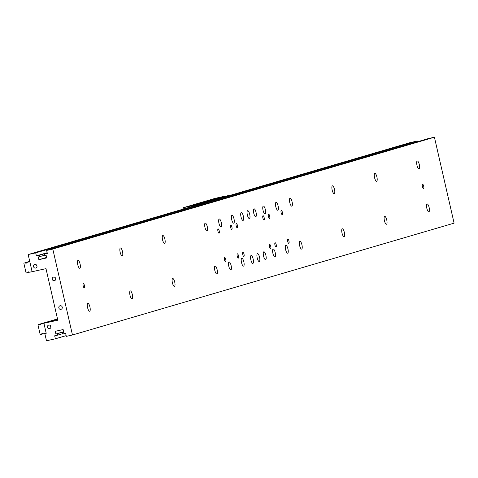 <?xml version="1.0" encoding="UTF-8"?>
<svg xmlns="http://www.w3.org/2000/svg" width="478" height="478" viewBox="0 0 478 478"><rect width="100%" height="100%" fill="white"/><g stroke="black" fill="none" stroke-linecap="round" stroke-linejoin="round"><path stroke-width="0.72" d="M34.864 264.477A1.834 1.751 73.7 0 1 36.967 265.828A1.834 1.751 73.7 0 1 35.683 268.056A1.834 1.751 73.7 0 1 33.58 266.706A1.834 1.751 73.7 0 1 34.864 264.477M36.43 264.92L37.009 266.354M53.572 277.109A1.834 1.751 73.7 0 1 55.681 278.465A1.834 1.751 73.7 0 1 54.396 280.688A1.834 1.751 73.7 0 1 52.287 279.337A1.834 1.751 73.7 0 1 53.572 277.109M60.132 305.753A1.834 1.751 73.7 0 1 62.242 307.103A1.834 1.751 73.7 0 1 60.957 309.332A1.834 1.751 73.7 0 1 58.848 307.975A1.834 1.751 73.7 0 1 60.132 305.753M48.744 325.088A1.834 1.751 73.7 0 1 50.853 326.444A1.834 1.751 73.7 0 1 49.569 328.667A1.834 1.751 73.7 0 1 47.459 327.316A1.834 1.751 73.7 0 1 48.744 325.088M50.489 325.721L50.865 327.364M87.588 307.635A4.039 1.213 -102.6 0 1 87.874 303.351A4.039 1.213 -102.6 0 1 89.924 306.948A4.039 1.213 -102.6 0 1 89.637 311.238A4.039 1.213 -102.6 0 1 87.588 307.635M129.992 295.207A4.039 1.213 -102.6 0 1 130.279 290.923A4.039 1.213 -102.6 0 1 132.322 294.526A4.039 1.213 -102.6 0 1 132.036 298.81A4.039 1.213 -102.6 0 1 129.992 295.207M172.397 282.779A4.039 1.213 -102.6 0 1 172.683 278.495A4.039 1.213 -102.6 0 1 174.727 282.098A4.039 1.213 -102.6 0 1 174.44 286.382A4.039 1.213 -102.6 0 1 172.397 282.779M257.2 257.929A4.039 1.213 -102.6 0 1 257.487 253.639A4.039 1.213 -102.6 0 1 259.536 257.242A4.039 1.213 -102.6 0 1 259.243 261.532A4.039 1.213 -102.6 0 1 257.2 257.929M289.764 202.541A4.039 1.213 -102.6 0 1 290.05 198.251A4.039 1.213 -102.6 0 1 292.094 201.853A4.039 1.213 -102.6 0 1 291.807 206.143A4.039 1.213 -102.6 0 1 289.764 202.541M299.604 245.501A4.039 1.213 -102.6 0 1 299.891 241.217A4.039 1.213 -102.6 0 1 301.935 244.82A4.039 1.213 -102.6 0 1 301.648 249.104A4.039 1.213 -102.6 0 1 299.604 245.501M332.168 190.113A4.039 1.213 -102.6 0 1 332.455 185.828A4.039 1.213 -102.6 0 1 334.498 189.425A4.039 1.213 -102.6 0 1 334.212 193.715A4.039 1.213 -102.6 0 1 332.168 190.113M342.009 233.073A4.039 1.213 -102.6 0 1 342.296 228.789A4.039 1.213 -102.6 0 1 344.339 232.392A4.039 1.213 -102.6 0 1 344.052 236.676A4.039 1.213 -102.6 0 1 342.009 233.073M374.573 177.685A4.039 1.213 -102.6 0 1 374.86 173.4A4.039 1.213 -102.6 0 1 376.903 177.003A4.039 1.213 -102.6 0 1 376.616 181.287A4.039 1.213 -102.6 0 1 374.573 177.685M384.408 220.645A4.039 1.213 -102.6 0 1 384.694 216.361A4.039 1.213 -102.6 0 1 386.744 219.964A4.039 1.213 -102.6 0 1 386.457 224.248A4.039 1.213 -102.6 0 1 384.408 220.645M416.971 165.257A4.039 1.213 -102.6 0 1 417.258 160.972A4.039 1.213 -102.6 0 1 419.308 164.575A4.039 1.213 -102.6 0 1 419.015 168.859A4.039 1.213 -102.6 0 1 416.971 165.257M426.812 208.223A4.039 1.213 -102.6 0 1 427.099 203.933A4.039 1.213 -102.6 0 1 429.142 207.536A4.039 1.213 -102.6 0 1 428.856 211.826A4.039 1.213 -102.6 0 1 426.812 208.223M247.359 214.963A4.039 1.213 -102.6 0 1 247.646 210.679A4.039 1.213 -102.6 0 1 249.695 214.281A4.039 1.213 -102.6 0 1 249.408 218.566A4.039 1.213 -102.6 0 1 247.359 214.963M214.795 270.357A4.039 1.213 -102.6 0 1 215.088 266.067A4.039 1.213 -102.6 0 1 217.131 269.67A4.039 1.213 -102.6 0 1 216.845 273.954A4.039 1.213 -102.6 0 1 214.795 270.357M204.96 227.391A4.039 1.213 -102.6 0 1 205.247 223.107A4.039 1.213 -102.6 0 1 207.291 226.709A4.039 1.213 -102.6 0 1 207.004 230.994A4.039 1.213 -102.6 0 1 204.96 227.391M162.556 239.819A4.039 1.213 -102.6 0 1 162.843 235.535A4.039 1.213 -102.6 0 1 164.886 239.137A4.039 1.213 -102.6 0 1 164.599 243.422A4.039 1.213 -102.6 0 1 162.556 239.819M120.151 252.247A4.039 1.213 -102.6 0 1 120.438 247.957A4.039 1.213 -102.6 0 1 122.488 251.559A4.039 1.213 -102.6 0 1 122.195 255.85A4.039 1.213 -102.6 0 1 120.151 252.247M77.747 264.669A4.039 1.213 -102.6 0 1 78.039 260.385A4.039 1.213 -102.6 0 1 80.083 263.987A4.039 1.213 -102.6 0 1 79.796 268.272A4.039 1.213 -102.6 0 1 77.747 264.669M218.954 223.292A4.039 1.213 -102.6 0 1 219.241 219.008A4.039 1.213 -102.6 0 1 221.284 222.605A4.039 1.213 -102.6 0 1 220.997 226.895A4.039 1.213 -102.6 0 1 218.954 223.292M228.789 266.252A4.039 1.213 -102.6 0 1 229.076 261.968A4.039 1.213 -102.6 0 1 231.125 265.571A4.039 1.213 -102.6 0 1 230.838 269.855A4.039 1.213 -102.6 0 1 228.789 266.252M275.77 206.639A4.039 1.213 -102.6 0 1 276.057 202.355A4.039 1.213 -102.6 0 1 278.106 205.958A4.039 1.213 -102.6 0 1 277.814 210.242A4.039 1.213 -102.6 0 1 275.77 206.639M285.611 249.6A4.039 1.213 -102.6 0 1 285.898 245.316A4.039 1.213 -102.6 0 1 287.941 248.919A4.039 1.213 -102.6 0 1 287.654 253.203A4.039 1.213 -102.6 0 1 285.611 249.6M231.675 219.563A4.039 1.213 -102.6 0 1 231.961 215.279A4.039 1.213 -102.6 0 1 234.005 218.882A4.039 1.213 -102.6 0 1 233.718 223.166A4.039 1.213 -102.6 0 1 231.675 219.563M241.51 262.524A4.039 1.213 -102.6 0 1 241.796 258.24A4.039 1.213 -102.6 0 1 243.846 261.842A4.039 1.213 -102.6 0 1 243.559 266.127A4.039 1.213 -102.6 0 1 241.51 262.524M263.049 210.368A4.039 1.213 -102.6 0 1 263.336 206.084A4.039 1.213 -102.6 0 1 265.38 209.681A4.039 1.213 -102.6 0 1 265.093 213.971A4.039 1.213 -102.6 0 1 263.049 210.368M272.89 253.328A4.039 1.213 -102.6 0 1 273.177 249.044A4.039 1.213 -102.6 0 1 275.22 252.647A4.039 1.213 -102.6 0 1 274.934 256.931A4.039 1.213 -102.6 0 1 272.89 253.328M241.002 216.827A4.039 1.213 -102.6 0 1 241.288 212.543A4.039 1.213 -102.6 0 1 243.332 216.146A4.039 1.213 -102.6 0 1 243.045 220.43A4.039 1.213 -102.6 0 1 241.002 216.827M250.842 259.793A4.039 1.213 -102.6 0 1 251.129 255.503A4.039 1.213 -102.6 0 1 253.173 259.106A4.039 1.213 -102.6 0 1 252.886 263.396A4.039 1.213 -102.6 0 1 250.842 259.793M253.722 213.098A4.039 1.213 -102.6 0 1 254.009 208.814A4.039 1.213 -102.6 0 1 256.053 212.417A4.039 1.213 -102.6 0 1 255.766 216.701A4.039 1.213 -102.6 0 1 253.722 213.098M263.563 256.065A4.039 1.213 -102.6 0 1 263.85 251.775A4.039 1.213 -102.6 0 1 265.893 255.377A4.039 1.213 -102.6 0 1 265.607 259.668A4.039 1.213 -102.6 0 1 263.563 256.065M422.421 186.581A2.205 0.663 -102.6 0 1 422.582 184.245A2.205 0.663 -102.6 0 1 423.693 186.211A2.205 0.663 -102.6 0 1 423.538 188.547A2.205 0.663 -102.6 0 1 422.421 186.581M83.202 285.999A2.205 0.663 -102.6 0 1 83.357 283.657A2.205 0.663 -102.6 0 1 84.475 285.623A2.205 0.663 -102.6 0 1 84.313 287.965A2.205 0.663 -102.6 0 1 83.202 285.999M287.678 241.354A2.205 0.663 -102.6 0 1 287.84 239.018A2.205 0.663 -102.6 0 1 288.951 240.984A2.205 0.663 -102.6 0 1 288.796 243.32A2.205 0.663 -102.6 0 1 287.678 241.354M281.124 212.71A2.205 0.663 -102.6 0 1 281.279 210.374A2.205 0.663 -102.6 0 1 282.396 212.34A2.205 0.663 -102.6 0 1 282.235 214.676A2.205 0.663 -102.6 0 1 281.124 212.71M224.499 259.871A2.205 0.663 -102.6 0 1 224.66 257.534A2.205 0.663 -102.6 0 1 225.771 259.494A2.205 0.663 -102.6 0 1 225.616 261.836A2.205 0.663 -102.6 0 1 224.499 259.871M217.944 231.227A2.205 0.663 -102.6 0 1 218.099 228.89A2.205 0.663 -102.6 0 1 219.211 230.856A2.205 0.663 -102.6 0 1 219.055 233.192A2.205 0.663 -102.6 0 1 217.944 231.227M268.403 216.438A2.205 0.663 -102.6 0 1 268.558 214.102A2.205 0.663 -102.6 0 1 269.676 216.068A2.205 0.663 -102.6 0 1 269.514 218.404A2.205 0.663 -102.6 0 1 268.403 216.438M274.958 245.083A2.205 0.663 -102.6 0 1 275.119 242.746A2.205 0.663 -102.6 0 1 276.23 244.706A2.205 0.663 -102.6 0 1 276.075 247.048A2.205 0.663 -102.6 0 1 274.958 245.083M237.219 256.142A2.205 0.663 -102.6 0 1 237.381 253.806A2.205 0.663 -102.6 0 1 238.492 255.766A2.205 0.663 -102.6 0 1 238.337 258.108A2.205 0.663 -102.6 0 1 237.219 256.142M230.665 227.498A2.205 0.663 -102.6 0 1 230.82 225.162A2.205 0.663 -102.6 0 1 231.932 227.128A2.205 0.663 -102.6 0 1 231.776 229.464A2.205 0.663 -102.6 0 1 230.665 227.498M262.888 218.058A2.205 0.663 -102.6 0 1 263.043 215.715A2.205 0.663 -102.6 0 1 264.161 217.681A2.205 0.663 -102.6 0 1 264.005 220.023A2.205 0.663 -102.6 0 1 262.888 218.058M269.449 246.696A2.205 0.663 -102.6 0 1 269.604 244.36A2.205 0.663 -102.6 0 1 270.721 246.325A2.205 0.663 -102.6 0 1 270.566 248.662A2.205 0.663 -102.6 0 1 269.449 246.696M236.174 225.885A2.205 0.663 -102.6 0 1 236.329 223.549A2.205 0.663 -102.6 0 1 237.446 225.514A2.205 0.663 -102.6 0 1 237.291 227.851A2.205 0.663 -102.6 0 1 236.174 225.885M242.734 254.523A2.205 0.663 -102.6 0 1 242.89 252.187A2.205 0.663 -102.6 0 1 244.007 254.153A2.205 0.663 -102.6 0 1 243.852 256.489A2.205 0.663 -102.6 0 1 242.734 254.523M29.803 261.681L27.055 262.392A1.273 1.213 73.7 0 1 25.101 262.828L29.75 261.46M57.581 319.25L41.156 323.97A1.273 1.213 73.7 0 1 39.202 324.407L57.533 319.035M57.497 318.886L39.202 324.407M29.72 261.311L25.101 262.828M29.188 272.125L26.505 272.95L25.997 272.609L23.9 263.444L24.211 262.924M43.289 333.704L40.612 334.528L40.104 334.194L38.001 325.028L38.318 324.502M27.354 272.663A1.273 1.213 73.7 0 1 29.307 272.227L32.098 271.707M41.455 334.242A1.273 1.213 73.7 0 1 43.414 333.805L46.199 333.286M44.502 255.246L39.788 256.626L39.459 255.192L47.208 252.922M46.623 257.421L38.873 259.691L38.246 256.967L39.788 256.626M47.28 253.238L44.251 254.129L44.573 255.557L46.115 255.216L46.736 257.935L38.873 259.691M72.477 334.988L454.1 223.148L434.418 137.222L52.795 249.062L72.477 334.988L66.317 336.357L65.629 333.351L62.552 334.038L62.224 332.604L63.759 332.264L63.138 329.539L55.269 331.296L55.896 334.014L57.432 333.674L57.76 335.102L54.683 335.789L55.37 338.794L46.48 340.778L44.836 333.62L45.261 333.495M63.735 332.162L62.224 332.604M63.664 331.846L57.432 333.674M55.896 334.014L63.64 331.744M62.481 333.722L57.76 335.102M44.836 333.62L46.205 333.315L43.91 323.289L57.587 319.28M44.251 254.129L47.328 253.442L46.635 250.436L52.795 249.062M434.418 137.222L428.264 138.596L46.635 250.436M66.149 335.64L55.37 338.794M43.91 323.289L57.796 320.194L45.99 268.642L32.104 271.731L28.166 254.547L35.695 252.874L417.318 141.034L409.795 142.707L28.166 254.547M417.485 141.751L417.318 141.034M35.695 252.874L36.382 255.879L47.161 252.719M36.382 255.879L39.459 255.192M202.768 202.325L200.443 202.887L202.768 202.325M206.155 201.328L203.837 201.895L206.155 201.328M182.865 209.215L183.032 207.769L191.923 205.791L224.182 196.488M224.146 196.344L215.255 198.328L183.032 207.769L183.331 209.077M191.923 205.791L192.09 206.508M199.822 204.267L194.044 205.415L204.237 202.499L194.444 205.301M194.6 205.044L198.669 204.285M216.337 198.896L226.656 196.088L222.587 196.84L216.749 198.764M216.904 198.507L220.973 197.749M198.555 204.16L204.237 202.499M208.378 201.758L204.279 202.541M220.86 197.623L230.438 195.132A0.735 0.699 73.7 0 1 230.826 195.155M216.349 198.878L222.127 197.731M230.677 195.221L226.584 196.004M204.267 202.529L208.133 201.668A0.735 0.699 73.7 0 1 208.522 201.692M199.619 204.303A0.735 0.699 -106.3 0 0 199.23 204.273L193.321 205.63L198.723 204.423A0.735 0.699 73.7 0 1 199.105 204.453M226.572 195.992L230.438 195.132M221.917 197.767A0.735 0.699 -106.3 0 0 221.535 197.737L215.626 199.093L221.027 197.886A0.735 0.699 73.7 0 1 221.41 197.916M209.029 201.543A0.735 0.699 -106.3 0 0 208.641 201.519L204.243 202.499M192.945 206.257L193.321 205.63M231.334 195.006A0.735 0.699 -106.3 0 0 230.946 194.982M215.249 199.72L215.626 199.093M39.011 324.347L57.509 318.928M24.91 262.769L29.726 261.358M29.266 272.191L27.228 272.789L29.266 272.191M41.323 334.373L43.373 333.769L41.335 334.367M57.545 319.083L41.305 323.839M27.192 262.261L29.761 261.508L27.204 262.261M199.44 204.214L207.924 201.728M221.744 197.677L230.229 195.191M208.641 201.519L208.133 201.668M198.723 204.423L199.23 204.273M221.027 197.886L221.535 197.737M41.293 323.839L57.545 319.077"/></g></svg>
